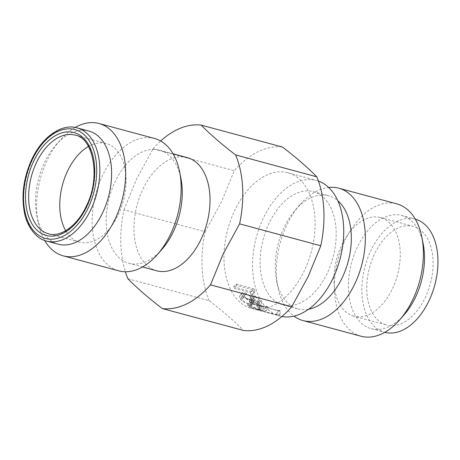 <?xml version="1.0" encoding="UTF-8"?>
<svg xmlns="http://www.w3.org/2000/svg" width="460" height="460" viewBox="0 0 460 460"><rect width="100%" height="100%" fill="white"/><g stroke="black" fill="none" stroke-linecap="round" stroke-linejoin="round"><path stroke-width="0.34" stroke-dasharray="2.3 1.72" d="M127.949 278.771L209.139 300.679C223.031 311.27 234.491 321.201 243.507 330.475M209.139 300.679A93.989 57.879 -74.9 0 1 205.143 231.742L123.953 209.829A93.989 57.879 -74.9 0 0 125.379 271.756M353.809 316.181A51.089 31.458 -74.9 0 1 341.809 244.921A51.089 31.458 105.1 0 1 380.431 217.54A51.089 31.458 105.1 0 1 392.426 288.799A51.089 31.458 -74.9 0 1 353.809 316.181L386.613 325.036A51.089 31.458 105.1 0 1 374.612 253.776A51.089 31.458 105.1 0 1 413.235 226.395A51.089 31.458 105.1 0 1 425.23 297.654A51.089 31.458 105.1 0 1 386.613 325.036M423.223 244.145A58.604 36.093 105.1 0 0 401.735 215.504A58.604 36.093 105.1 0 0 357.431 246.916A58.604 36.093 -74.9 0 0 371.191 328.664L384.652 332.298A58.604 36.093 -74.9 0 1 370.886 250.55A58.604 36.093 105.1 0 1 415.19 219.132A58.604 36.093 105.1 0 1 415.317 219.167M371.191 328.664A58.604 36.093 -74.9 0 0 404.173 314.726M361.031 336.231A68.557 42.222 -74.9 0 1 344.931 240.597A68.557 42.222 105.1 0 1 396.756 203.849M282.877 304.83A58.604 36.093 -74.9 0 0 327.181 273.412A58.604 36.093 105.1 0 0 313.421 191.665A58.604 36.093 105.1 0 0 269.117 223.083A58.604 36.093 -74.9 0 0 282.877 304.83L298.017 308.913A58.604 36.093 -74.9 0 1 276.529 280.272A58.604 36.093 -74.9 0 1 284.257 227.165A58.604 36.093 105.1 0 1 295.579 209.691L300.138 204.493A68.557 42.222 105.1 0 0 286.896 224.934A68.557 42.222 -74.9 0 0 277.857 287.063A68.557 42.222 -74.9 0 0 293.928 316.135M300.138 204.493A68.557 42.222 105.1 0 1 328.659 187.456M295.579 209.691A58.604 36.093 105.1 0 1 328.561 195.753A58.604 36.093 105.1 0 1 337.824 200.75M298.017 308.913A58.604 36.093 -74.9 0 0 308.539 309.258M251.252 308.321A70.213 43.24 -74.9 0 0 304.336 270.681A70.213 43.24 105.1 0 0 287.845 172.742A70.213 43.24 105.1 0 0 234.767 210.375A70.213 43.24 -74.9 0 0 251.252 308.321L279.852 316.037A70.213 43.24 -74.9 0 1 263.361 218.092A70.213 43.24 105.1 0 1 316.445 180.458A70.213 43.24 105.1 0 1 318.447 181.085M279.852 316.037A70.213 43.24 -74.9 0 0 281.899 316.503M233.571 286.844L251.373 291.651L252.712 294.762L251.344 295.222L250.183 292.692L234.203 288.38L233.571 286.844L236.135 284.01L253.937 288.811L251.373 291.651M252.109 303.675L252.08 304.474L249.429 304.526C245.548 303.393 242.483 301.605 240.246 299.167C239.148 297.85 238.935 296.838 239.608 296.142L242.61 296.044L249.147 300.046L249.331 299.322L251.528 299.075C254.61 300.236 257.071 301.927 258.899 304.146L259.808 306.216L257.496 306.325L252.109 303.675L254.133 299.949L254.064 300.627L251.309 300.662L249.429 304.526M250.579 305.538L260.647 310.195L264.511 310.097L266.328 310.943L262.039 310.862L258.365 310.092C254.782 309.183 251.649 308.062 248.963 306.728L247.675 305.4L250.579 305.538L252.385 301.61L261.067 305.411L259.492 309.505M259.302 310.27L277.104 315.077L279.789 315.313L259.302 310.27L260.245 305.957L278.047 310.764L277.104 315.077M205.143 231.742L221.53 201.733L234.243 170.735A93.989 57.879 105.1 0 1 282.428 147.033M187.255 157.613A58.604 36.093 105.1 0 0 142.951 189.031A58.604 36.093 -74.9 0 0 156.71 270.779M123.953 209.829L136.666 178.831L153.053 148.821L234.243 170.735M153.053 148.821A93.989 57.879 105.1 0 1 160.666 141.007M161.937 249.349A58.604 36.093 -74.9 0 1 128.955 263.287A58.604 36.093 -74.9 0 1 115.19 181.539A58.604 36.093 105.1 0 1 159.493 150.127A58.604 36.093 105.1 0 1 180.987 178.762M154.52 138.471A68.557 42.222 105.1 0 0 102.689 175.22A68.557 42.222 -74.9 0 0 118.789 270.848M88.843 131.054A58.604 36.093 105.1 0 0 55.861 144.992A58.604 36.093 105.1 0 0 44.539 162.466A58.604 36.093 -74.9 0 0 36.811 215.579L38.14 222.364A68.557 42.222 -74.9 0 1 47.179 160.241A68.557 42.222 105.1 0 1 60.427 139.794A68.557 42.222 105.1 0 1 75.164 127.449M38.14 222.364A68.557 42.222 -74.9 0 0 44.666 240.453M88.464 146.481A51.089 31.458 105.1 0 1 106.231 143.537A51.089 31.458 105.1 0 1 118.226 214.797A51.089 31.458 -74.9 0 1 79.609 242.178A51.089 31.458 -74.9 0 1 65.74 230.696M36.811 215.579A58.604 36.093 -74.9 0 0 58.299 244.214M278.047 310.764L280.56 310.983L279.789 315.313M280.56 310.983L279.542 310.511L278.823 314.835M279.542 310.511L277.438 310.408L276.575 314.726M277.438 310.408L261.464 306.096L260.601 310.419M261.464 306.096L260.245 305.957M261.067 305.411L262.142 306.061L260.647 310.195M262.142 306.061L266.214 306.09L264.511 310.097M266.214 306.09L267.979 306.895L266.328 310.943M267.979 306.895L263.448 306.688L259.681 305.877L258.365 310.092M259.681 305.877C256.111 304.968 253.063 303.882 250.533 302.628L248.963 306.728M250.533 302.628L249.383 301.438L252.385 301.61M252.298 303.088L258.486 305.394C260.498 305.952 260.826 305.837 259.469 305.055L253.293 302.364L251.505 302.243L252.298 303.088L250.729 307.182L258.842 309.891L251.557 306.348L249.82 306.251L250.729 307.182M258.842 309.891L260.291 305.722L259.469 305.055L257.905 309.149M253.293 302.364L251.557 306.348M258.486 305.394L257.094 309.58M251.309 300.662C247.451 299.535 244.467 297.833 242.362 295.55L240.246 299.167M242.362 295.55C241.333 294.308 241.172 293.377 241.891 292.744L239.608 296.142M241.385 293.497L241.891 292.744L244.933 292.721L242.61 296.044M244.933 292.721L251.355 296.545L249.147 300.046M251.355 296.545L251.545 295.929L253.822 295.699L251.528 299.075M253.822 295.699C256.893 296.832 259.296 298.448 261.021 300.529L258.899 304.146M261.021 300.529L261.82 302.41L259.417 302.49L257.496 306.325M259.417 302.49L254.133 299.949M253.5 298.511L258.451 301.565L259.86 301.449L259.244 300.092C258.319 298.85 256.795 297.787 254.667 296.895L253.075 297.091L253.5 298.511L251.384 302.128L256.467 305.331L257.824 305.193L257.128 303.715L252.425 300.351L250.884 300.575L251.384 302.128M244.179 296.027C245.462 297.568 247.503 298.81 250.303 299.753L252.327 299.678L251.654 297.994C250.309 296.361 248.314 295.004 245.669 293.917L243.57 294.147L244.179 296.027L242.064 299.65C243.438 301.294 245.536 302.594 248.36 303.56L250.315 303.45L249.538 301.61C248.107 299.868 246.06 298.442 243.397 297.327L241.362 297.591L242.064 299.65M245.669 293.917L243.397 297.327M251.654 297.994L249.538 301.61M250.303 299.753L248.36 303.56M254.667 296.895L252.425 300.351M259.244 300.092L257.128 303.715M258.451 301.565L256.467 305.331M253.937 288.811L255.196 291.732L252.712 294.762M255.196 291.732L253.799 292.129L251.344 295.222M253.799 292.129L252.707 289.754L250.183 292.692M252.707 289.754L236.727 285.447L234.203 288.38M236.727 285.447L236.135 284.01M106.231 143.537L75.106 135.136A51.089 31.458 105.1 0 1 87.107 206.396A51.089 31.458 105.1 0 1 48.484 233.778L79.609 242.178M46.529 241.04A58.604 36.093 105.1 0 1 32.763 159.292A58.604 36.093 105.1 0 1 77.067 127.88M263.448 306.688L262.039 310.862M380.431 217.54L413.235 226.395M401.735 215.504L415.19 219.132M276.529 280.272L277.857 287.063M313.421 191.665L328.561 195.753M287.845 172.742L316.445 180.458M159.493 150.127L173.075 153.789M128.955 263.287L142.537 266.95M55.861 144.992L60.427 139.794M247.675 305.4L249.383 301.438M249.82 306.251L251.505 302.243M254.064 300.627L252.08 304.474M251.545 295.929L249.331 299.322M261.82 302.41L259.808 306.216M241.362 297.591L243.57 294.147M250.315 303.45L252.327 299.678M250.884 300.575L253.075 297.091M257.824 305.193L259.86 301.449"/><path stroke-width="0.69" d="M162.317 308.562L243.507 330.475A93.989 57.879 -74.9 0 0 291.697 306.774L210.507 284.861A93.989 57.879 -74.9 0 1 162.317 308.562C148.425 297.971 136.971 288.04 127.949 278.771A93.989 57.879 -74.9 0 1 125.379 271.756M415.317 219.167A58.604 36.093 105.1 0 1 428.956 300.88A58.604 36.093 -74.9 0 1 384.773 332.327M399.613 319.924L404.173 314.726A58.604 36.093 -74.9 0 0 415.501 297.252A58.604 36.093 105.1 0 0 423.223 244.145L421.895 237.354A68.557 42.222 105.1 0 1 412.856 299.483A68.557 42.222 -74.9 0 1 399.613 319.924A68.557 42.222 -74.9 0 1 361.031 336.231L302.996 320.562A68.557 42.222 -74.9 0 0 354.821 283.82A68.557 42.222 105.1 0 0 338.721 188.186L396.756 203.849A68.557 42.222 105.1 0 1 421.895 237.354M293.928 316.135A68.557 42.222 -74.9 0 0 302.996 320.562M328.659 187.456A68.557 42.222 105.1 0 1 338.721 188.186M337.824 200.75A58.604 36.093 105.1 0 1 342.32 277.501A58.604 36.093 -74.9 0 1 308.539 309.258M318.447 181.085A70.213 43.24 105.1 0 1 332.936 278.404A70.213 43.24 -74.9 0 1 281.899 316.503M160.666 141.007A93.989 57.879 105.1 0 1 201.238 125.12L282.428 147.033C296.32 157.619 307.774 167.549 316.796 176.824A93.989 57.879 105.1 0 1 320.798 245.761L308.085 276.765L291.697 306.774M201.238 125.12C210.26 134.395 221.714 144.325 235.606 154.911A93.989 57.879 105.1 0 1 239.602 223.847L223.221 253.857L210.507 284.861M239.602 223.847L320.798 245.761M142.537 266.95L156.71 270.779A58.604 36.093 -74.9 0 0 201.014 239.361A58.604 36.093 105.1 0 0 187.255 157.613L173.075 153.789M235.606 154.911L316.796 176.824M179.659 171.977L180.987 178.762A58.604 36.093 105.1 0 1 173.259 231.874A58.604 36.093 -74.9 0 1 161.937 249.349L157.372 254.547A68.557 42.222 -74.9 0 0 170.62 234.105A68.557 42.222 105.1 0 0 179.659 171.977A68.557 42.222 105.1 0 0 154.52 138.471L99.009 123.493A68.557 42.222 105.1 0 1 115.109 219.121A68.557 42.222 -74.9 0 1 63.279 255.869L118.789 270.848A68.557 42.222 -74.9 0 0 157.372 254.547M75.164 127.449A68.557 42.222 105.1 0 1 99.009 123.493M44.666 240.453A68.557 42.222 -74.9 0 0 63.279 255.869M65.74 230.696A51.089 31.458 -74.9 0 1 67.608 170.919A51.089 31.458 105.1 0 1 88.464 146.481M88.843 131.054A58.604 36.093 105.1 0 1 102.609 212.802A58.604 36.093 -74.9 0 1 58.299 244.214L46.529 241.04A58.604 36.093 105.1 0 0 90.833 209.628A58.604 36.093 105.1 0 0 77.067 127.88L88.843 131.054M48.484 233.778A51.089 31.458 105.1 0 1 36.489 162.518A51.089 31.458 105.1 0 1 75.106 135.136C92.236 136.982 101.781 176.14 86.204 206.396C76.487 227.355 59.282 237.486 48.484 233.778M33.712 161.115A53.297 32.821 105.1 0 1 82.472 137.132A53.297 32.821 105.1 0 1 86.52 206.891A53.297 32.821 105.1 0 1 37.76 230.874A53.297 32.821 105.1 0 1 33.712 161.115M88.055 208.219A56.396 34.73 105.1 0 1 36.461 233.599A56.396 34.73 105.1 0 1 32.177 159.787A56.396 34.73 105.1 0 1 83.772 134.406A56.396 34.73 105.1 0 1 88.055 208.219M46.529 241.04C35.713 238.746 26.709 225.607 24.437 212.664C21.143 195.201 23.621 177.41 31.861 159.286C42.63 136.051 62.393 123.309 77.067 127.88"/></g></svg>

